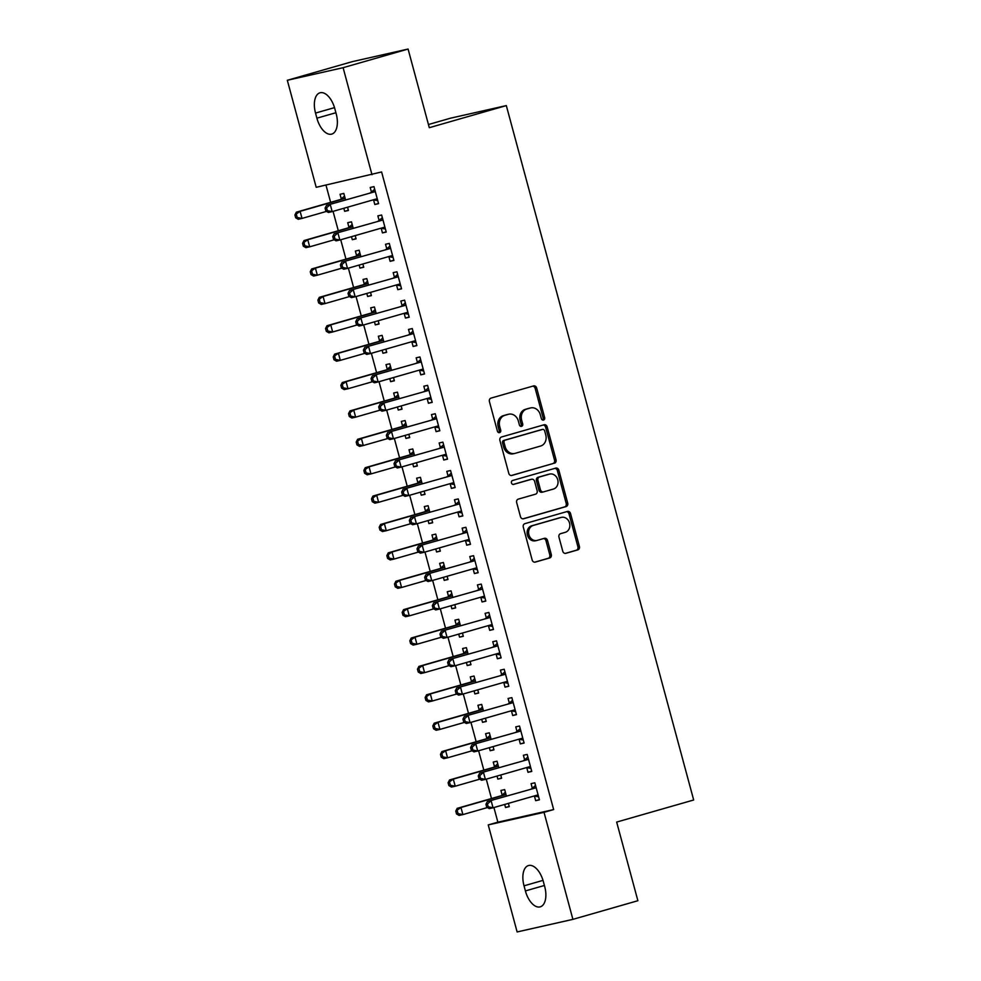 <?xml version="1.0" encoding="UTF-8"?>
<svg xmlns="http://www.w3.org/2000/svg" width="981" height="981" viewBox="0 0 981 981"><rect width="100%" height="100%" fill="white"/><g stroke="black" fill="none" stroke-linecap="round" stroke-linejoin="round"><path stroke-width="1.47" d="M543.523 420.052A2.023 1.717 77.3 0 0 544.651 417.624L536.668 388.022A2.882 2.453 77.3 0 0 533.554 385.913L491.027 398.114A2.882 2.453 77.3 0 0 489.421 401.572L497.416 431.186A2.023 1.717 77.3 0 0 500.715 430.23L499.685 426.404A9.234 7.86 77.3 0 1 504.835 415.319L508.379 414.301A9.234 7.86 77.3 0 1 508.747 414.203A9.234 7.86 77.3 0 1 518.348 421.045L519.378 424.883A2.023 1.717 77.3 0 0 522.689 423.927L521.647 420.101A9.234 7.86 77.3 0 1 526.809 409.016L530.353 407.998A9.234 7.86 77.3 0 1 530.721 407.9A9.234 7.86 77.3 0 1 540.31 414.742L541.353 418.58A2.023 1.717 77.3 0 0 543.523 420.052M542.64 420.04A2.023 1.717 77.3 0 0 543.143 417.967L535.16 388.366A2.882 2.453 77.3 0 0 532.646 386.171M498.704 432.646A2.023 1.717 77.3 0 0 499.206 430.573L498.176 426.747L499.685 426.404M520.678 426.343A2.023 1.717 77.3 0 0 521.181 424.27L520.151 420.444L521.647 420.101M562.763 551.212A2.882 2.453 77.3 0 0 565.865 553.321L577.797 549.9A2.882 2.453 77.3 0 0 579.415 546.442L570.537 513.553A2.882 2.453 77.3 0 0 567.423 511.444L524.909 523.646A2.882 2.453 77.3 0 0 523.29 527.116L532.168 559.992A2.882 2.453 77.3 0 0 535.283 562.101L549.691 557.968A2.882 2.453 77.3 0 0 551.297 554.498L547.508 540.433A2.882 2.453 77.3 0 0 544.394 538.324L537.245 540.372A7.725 6.573 77.3 0 1 536.926 540.457A7.725 6.573 77.3 0 1 528.869 534.547A7.725 6.573 77.3 0 1 533.223 525.46L561.218 517.428A7.725 6.573 77.3 0 1 561.524 517.355A7.725 6.573 77.3 0 1 569.593 523.253A7.725 6.573 77.3 0 1 565.24 532.34L560.568 533.676A2.882 2.453 77.3 0 0 558.962 537.147L562.763 551.212M493.921 807.535L497.87 822.164L553.652 809.57L381.609 171.957L316.201 187.31L287.323 80.283L343.105 67.689L371.983 174.716M553.652 809.57L544.026 812.329L572.904 919.356L517.122 931.95L488.244 824.923L544.026 812.329M287.323 80.283L352.302 61.644L408.084 49.05L429.298 127.689L506.319 105.592L693.677 799.993L616.669 822.078L637.883 900.717L572.904 919.356M408.084 49.05L343.105 67.689M554.412 463.24A2.882 2.453 77.3 0 0 556.031 459.77L547.153 426.894A2.882 2.453 77.3 0 0 544.038 424.785L501.524 436.986A2.882 2.453 77.3 0 0 499.905 440.444L508.783 473.333A2.882 2.453 77.3 0 0 511.898 475.442L552.904 463.584A2.882 2.453 77.3 0 0 554.523 460.114L545.644 427.238A2.882 2.453 77.3 0 0 543.143 425.043M558.851 470.23L567.717 503.106A2.882 2.453 77.3 0 1 566.111 506.576L523.584 518.765A2.882 2.453 77.3 0 1 520.47 516.656L516.68 502.591A2.882 2.453 77.3 0 1 518.287 499.121L535.528 494.179A2.882 2.453 77.3 0 0 537.147 490.708L534.62 481.377A2.882 2.453 77.3 0 0 531.506 479.268L513.553 484.418A2.023 1.717 77.3 0 1 512.499 480.518L555.736 468.121A2.882 2.453 77.3 0 1 558.851 470.23L557.343 470.561L566.209 503.449L567.717 503.106M506.319 105.592L450.537 118.186L428.452 124.513M526.76 767.694L527.999 772.292L531.763 771.446L527.177 754.414L523.4 755.26L524.639 759.858M498.765 767.682L497.024 761.219L493.247 762.065L494.485 766.664M497.024 776.057L497.845 779.098L501.561 778.031M500.739 774.99L501.61 778.252L497.845 779.098M511.444 710.918L512.683 715.517L516.447 714.671L511.849 697.626L508.084 698.484L509.323 703.083M483.449 710.906L481.696 704.432L477.931 705.29L479.169 709.888M481.708 719.281L482.529 722.323L486.233 721.256M485.411 718.215L486.294 721.464L482.529 722.323M496.116 654.143L497.355 658.742L501.132 657.883L496.533 640.851L492.769 641.709L494.007 646.295M468.121 654.131L466.38 647.656L462.615 648.515L463.854 653.101M466.38 662.506L467.201 665.547L470.917 664.48M470.095 661.439L470.978 664.689L467.201 665.547M480.8 597.368L482.039 601.954L485.803 601.108L481.217 584.075L477.44 584.921L478.679 589.52M452.805 597.343L451.064 590.881L447.287 591.727L448.525 596.325M451.064 605.718L451.885 608.76L455.601 607.705M454.779 604.664L455.65 607.913L451.885 608.76M465.485 540.592L466.723 545.178L470.488 544.332L465.889 527.3L462.125 528.146L463.363 532.744M437.489 540.568L435.736 534.105L431.971 534.952L433.21 539.55M435.748 548.943L436.57 551.984L440.273 550.917M439.451 547.876L440.334 551.138L436.57 551.984M450.156 483.805L451.395 488.403L455.172 487.557L450.573 470.524L446.809 471.37L448.047 475.969M422.161 483.792L420.42 477.33L416.655 478.176L417.894 482.775M420.42 492.168L421.241 495.209L424.957 494.142M424.135 491.101L425.018 494.363L421.241 495.209M434.841 427.029L436.079 431.628L439.844 430.769L435.257 413.737L431.481 414.595L432.719 419.194M406.845 427.017L405.104 420.542L401.327 421.401L402.566 425.987M405.104 435.392L405.926 438.433L409.641 437.367M408.819 434.325L409.69 437.575L405.926 438.433M419.525 370.254L420.763 374.852L424.528 373.994L419.929 356.961L416.165 357.82L417.403 362.406M391.529 370.242L389.776 363.767L386.011 364.625L387.25 369.212M389.788 378.617L390.61 381.658L394.313 380.591M393.491 377.55L394.374 380.8L390.61 381.658M404.197 313.479L405.435 318.065L409.212 317.219L404.613 300.186L400.849 301.032L402.087 305.631M376.201 313.454L374.46 306.992L370.695 307.838L371.934 312.436M374.472 321.829L375.282 324.87L378.997 323.816M378.175 320.775L379.058 324.024L375.282 324.87M388.881 256.691L390.119 261.289L393.896 260.443L389.298 243.411L385.521 244.257L386.759 248.855M360.885 256.679L359.144 250.216L355.367 251.062L356.606 255.661M359.144 265.054L359.966 268.095L363.681 267.028M362.86 263.987L363.73 267.249L359.966 268.095M373.565 199.916L374.803 204.514L378.568 203.668L373.969 186.635L370.205 187.481L371.443 192.08M345.57 199.903L343.816 193.441L340.051 194.287L341.29 198.885M343.828 208.279L344.65 211.32L348.353 210.253M347.544 207.212L348.414 210.474L344.65 211.32M325.974 185.102L330.634 202.344M333.062 211.369L338.286 230.731M340.726 239.756L345.95 259.119M348.378 268.144L353.614 287.507M356.042 296.532L361.266 315.894M363.706 324.919L368.93 344.282M371.358 353.307L376.594 372.67M379.022 381.695L384.245 401.07M386.686 410.095L391.91 429.457M394.337 438.482L399.574 457.845M402.002 466.87L407.225 486.233M409.666 495.258L414.889 514.62M417.317 523.646L422.553 543.008M424.981 552.033L430.205 571.396M432.646 580.421L437.869 599.783M440.297 608.809L445.521 628.171M447.961 637.196L453.185 656.571M455.625 665.584L460.849 684.959M463.277 693.984L468.501 713.346M470.941 722.372L476.165 741.734M478.605 750.759L483.829 770.122M486.257 779.147L491.481 798.509M353.221 228.291L351.48 221.829L347.715 222.675L348.954 227.273M351.492 236.666L352.302 239.707L356.017 238.641M355.196 235.599L356.078 238.861L352.302 239.707M381.217 228.303L382.455 232.902L386.232 232.056L381.634 215.023L377.869 215.869L379.107 220.467M368.549 285.066L366.796 278.604L363.031 279.45L364.27 284.049M366.808 293.442L367.63 296.483L371.333 295.416M370.524 292.375L371.394 295.637L367.63 296.483M396.545 285.091L397.783 289.677L401.548 288.831L396.949 271.798L393.185 272.644L394.423 277.243M383.865 341.842L382.124 335.379L378.347 336.225L379.586 340.824M382.124 350.229L382.946 353.258L386.661 352.204M385.84 349.162L386.71 352.412L382.946 353.258M411.861 341.866L413.099 346.465L416.876 345.606L412.278 328.574L408.501 329.42L409.739 334.018M399.181 398.629L397.44 392.155L393.675 393.013L394.914 397.599M397.44 407.005L398.261 410.046L401.977 408.979M401.155 405.938L402.038 409.187L398.261 410.046M427.176 398.642L428.415 403.24L432.192 402.382L427.593 385.349L423.829 386.207L425.067 390.794M414.509 455.405L412.756 448.93L408.991 449.789L410.23 454.387M412.768 463.78L413.59 466.821L417.293 465.754M416.471 462.713L417.354 465.975L413.59 466.821M442.505 455.417L443.743 460.015L447.508 459.169L442.909 442.137L439.145 442.983L440.383 447.581M429.825 512.18L428.084 505.718L424.307 506.564L425.546 511.162M428.084 520.555L428.905 523.596L432.621 522.53M431.799 519.489L432.67 522.75L428.905 523.596M457.82 512.192L459.059 516.791L462.824 515.945L458.237 498.912L454.461 499.758L455.699 504.357M445.141 568.955L443.4 562.493L439.635 563.339L440.874 567.938M443.4 577.331L444.221 580.372L447.937 579.317M447.115 576.276L447.998 579.526L444.221 580.372M473.136 568.98L474.375 573.566L478.152 572.72L473.553 555.687L469.789 556.534L471.027 561.132M460.469 625.731L458.716 619.269L454.951 620.115L456.19 624.713M458.728 634.118L459.549 637.16L463.253 636.093M462.431 633.052L463.314 636.301L459.549 637.16M488.464 625.755L489.703 630.354L493.468 629.495L488.869 612.463L485.105 613.321L486.343 617.907M475.785 682.518L474.044 676.044L470.267 676.902L471.505 681.488M474.044 690.894L474.865 693.935L478.581 692.868M477.759 689.827L478.63 693.077L474.865 693.935M503.78 682.531L505.019 687.129L508.783 686.271L504.197 669.238L500.42 670.097L501.659 674.683M491.101 739.294L489.36 732.832L485.595 733.678L486.834 738.276M489.36 747.669L490.181 750.71L493.897 749.643M493.075 746.602L493.958 749.864L490.181 750.71M519.096 739.306L520.335 743.905L524.112 743.058L519.513 726.026L515.748 726.872L516.987 731.47M506.429 796.069L504.675 789.607L500.911 790.453L502.149 795.051M504.688 804.445L505.509 807.486L509.213 806.419M508.391 803.378L509.274 806.64L505.509 807.486M534.424 796.082L535.663 800.68L539.427 799.834L534.829 782.801L531.064 783.647L532.303 788.246M544.7 886.566A18.823 9.884 74 0 1 540.249 906.849A18.823 9.884 74 0 1 525.399 890.932L524.026 885.818A18.823 9.884 74 0 1 528.489 865.549A18.823 9.884 74 0 1 543.327 881.465L544.7 886.566M497.87 822.164L488.244 824.923M315.526 113.073A18.823 9.884 74 0 1 319.978 92.803A18.823 9.884 74 0 1 334.828 108.719L336.201 113.821A18.823 9.884 74 0 1 331.737 134.103A18.823 9.884 74 0 1 316.9 118.174L315.526 113.073L334.509 107.628M374.803 204.514L378.507 203.447M382.455 232.902L386.171 231.835M390.119 261.289L393.835 260.223M397.783 289.677L401.487 288.622M405.435 318.065L409.151 317.01M413.099 346.465L416.815 345.398M420.763 374.852L424.466 373.786M428.415 403.24L432.13 402.173M436.079 431.628L439.795 430.561M443.743 460.015L447.446 458.949M451.395 488.403L455.11 487.336M459.059 516.791L462.774 515.724M466.723 545.178L470.426 544.112M474.375 573.566L478.09 572.512M482.039 601.954L485.754 600.899M489.703 630.354L493.406 629.287M497.355 658.742L501.07 657.675M505.019 687.129L508.734 686.062M512.683 715.517L516.386 714.45M520.335 743.905L524.05 742.838M527.999 772.292L531.714 771.225M535.663 800.68L539.366 799.613M529.593 408.17A9.234 7.86 77.3 0 0 529.213 408.243A9.234 7.86 77.3 0 0 528.845 408.341L530.353 407.998M520.151 420.444A9.234 7.86 77.3 0 1 525.301 409.359L528.845 408.341M507.618 414.473A9.234 7.86 77.3 0 0 507.251 414.546A9.234 7.86 77.3 0 0 506.87 414.644L508.379 414.301M498.176 426.747A9.234 7.86 77.3 0 1 503.327 415.662L506.87 414.644M511.297 475.515L552.904 463.584M544.676 430.904A2.023 1.717 77.3 0 0 542.493 429.433L505.166 440.138A2.023 1.717 77.3 0 0 504.05 442.566L505.129 446.6A9.234 7.86 77.3 0 0 514.731 453.455A9.234 7.86 77.3 0 0 515.099 453.357L540.617 446.036A9.234 7.86 77.3 0 0 545.767 434.951L544.676 430.904M541.156 429.739A2.023 1.717 77.3 0 0 540.985 429.776L542.493 429.433M514.731 453.455L513.222 453.786A9.234 7.86 77.3 0 1 503.621 446.944L502.542 442.909A2.023 1.717 77.3 0 1 503.67 440.481L540.985 429.776M522.983 518.851L564.602 506.907A2.882 2.453 77.3 0 0 566.209 503.449M530.231 479.562A2.882 2.453 77.3 0 0 529.998 479.611L513.051 484.479M553.431 489.041A7.725 6.573 77.3 0 0 557.784 479.954A7.725 6.573 77.3 0 0 549.716 474.056A7.725 6.573 77.3 0 0 549.409 474.142L539.538 476.962A2.882 2.453 77.3 0 0 537.931 480.432L540.445 489.764A2.882 2.453 77.3 0 0 543.56 491.873L553.431 489.041M548.526 474.338A7.725 6.573 77.3 0 0 548.207 474.399A7.725 6.573 77.3 0 0 547.901 474.473L549.409 474.142M543.327 491.922L542.052 492.217A2.882 2.453 77.3 0 1 538.937 490.108L536.423 480.776A2.882 2.453 77.3 0 1 538.029 477.306L547.901 474.473M557.343 470.561A2.882 2.453 77.3 0 0 554.829 468.378M560.335 517.637A7.725 6.573 77.3 0 0 560.016 517.698A7.725 6.573 77.3 0 0 559.71 517.772L561.218 517.428M535.736 540.715A7.725 6.573 77.3 0 1 535.43 540.789A7.725 6.573 77.3 0 1 527.361 534.89A7.725 6.573 77.3 0 1 531.714 525.804L559.71 517.772M534.67 562.187L548.183 558.312A2.882 2.453 77.3 0 0 549.789 554.841L546 540.776A2.882 2.453 77.3 0 0 543.486 538.581M565.264 553.407L576.288 550.243A2.882 2.453 77.3 0 0 577.907 546.773L569.029 513.897A2.882 2.453 77.3 0 0 566.515 511.702M344.527 196.053L340.983 199.155A2.943 2.502 -102.7 0 1 340.137 199.609L296.336 212.178L300.112 211.332L302.025 218.42L326.538 211.393M345.054 198.027L344.748 198.297A2.943 2.502 -102.7 0 1 343.914 198.763L300.112 211.332L294.913 214.949L295.686 217.794L297.194 217.451L296.421 214.606M297.194 217.451L302.025 218.42L298.249 219.278L295.686 217.794M294.913 214.949L296.336 212.178M374.068 191.957L326.489 205.372L374.068 191.957A2.943 2.502 77.3 0 0 374.901 191.491L375.22 191.221M326.575 207.8L330.266 204.526L332.179 211.614L328.414 212.472L325.839 210.989L327.347 210.645L326.575 207.8L325.067 208.144L325.839 210.989M377.329 199.069L376.937 198.996A2.943 2.502 77.3 0 0 375.981 199.057L332.179 211.614L327.347 210.645M370.291 192.803A2.943 2.502 77.3 0 0 371.137 192.35L374.681 189.247M377.746 200.614L373.185 199.854M326.489 205.372L325.067 208.144M352.191 224.441L348.647 227.543A2.943 2.502 -102.7 0 1 347.801 227.997L304 240.566L307.764 239.72L309.689 246.82L334.202 239.781M352.719 226.415L352.412 226.685A2.943 2.502 -102.7 0 1 351.566 227.151L307.764 239.72L302.577 243.337L303.337 246.182L304.846 245.839L304.085 242.994M304.846 245.839L309.689 246.82L305.913 247.666L303.337 246.182M302.577 243.337L304 240.566M359.843 252.828L356.299 255.931A2.943 2.502 -102.7 0 1 355.465 256.397L311.664 268.953L315.428 268.107L317.341 275.207L341.866 268.169M360.383 254.802L360.076 255.072A2.943 2.502 -102.7 0 1 359.23 255.538L315.428 268.107L310.241 271.725L311.002 274.57L312.51 274.226L311.75 271.394M312.51 274.226L317.341 275.207L313.577 276.053L311.002 274.57M310.241 271.725L311.664 268.953M381.719 220.345L334.153 233.76L381.719 220.345A2.943 2.502 77.3 0 0 382.565 219.879L382.872 219.609M334.239 236.188L337.918 232.914L339.843 240.014L336.066 240.86L333.491 239.376L334.999 239.033L334.239 236.188L332.731 236.531L333.491 239.376M384.993 227.457L384.589 227.396A2.943 2.502 77.3 0 0 383.632 227.445L339.843 240.014L334.999 239.033M377.955 221.191A2.943 2.502 77.3 0 0 378.801 220.737L382.345 217.635M385.41 229.002L380.849 228.242M334.153 233.76L332.731 236.531M389.383 248.733L341.817 262.148L389.383 248.733A2.943 2.502 77.3 0 0 390.23 248.267L390.536 248.009M341.903 264.588L345.582 261.302L347.495 268.402L343.73 269.248L341.155 267.764L342.663 267.421L341.903 264.588L340.395 264.919L341.155 267.764M392.645 255.845L392.253 255.783A2.943 2.502 77.3 0 0 391.296 255.833L347.495 268.402L342.663 267.421M385.619 249.591A2.943 2.502 77.3 0 0 386.453 249.125L389.997 246.023M393.062 257.39L388.501 256.63M341.817 262.148L340.395 264.919M367.507 281.216L363.963 284.318A2.943 2.502 -102.7 0 1 363.117 284.784L319.315 297.341L323.092 296.495L325.005 303.595L349.518 296.556M368.034 283.202L367.728 283.472A2.943 2.502 -102.7 0 1 366.894 283.926L323.092 296.495L317.893 300.112L318.666 302.957L320.174 302.614L319.401 299.781M320.174 302.614L325.005 303.595L321.228 304.441L318.666 302.957M317.893 300.112L319.315 297.341M375.171 309.616L371.627 312.706A2.943 2.502 -102.7 0 1 370.781 313.172L326.98 325.729L330.744 324.883L332.669 331.983L357.182 324.944M375.698 311.59L375.392 311.86A2.943 2.502 -102.7 0 1 374.546 312.314L330.744 324.883L325.557 328.5L326.317 331.345L327.826 331.002L327.065 328.169M327.826 331.002L332.669 331.983L328.893 332.829L326.317 331.345M325.557 328.5L326.98 325.729M397.047 277.12L349.469 290.535L397.047 277.12A2.943 2.502 77.3 0 0 397.881 276.667L398.188 276.397M349.555 292.976L353.246 289.689L355.159 296.789L351.394 297.635L348.819 296.152L350.327 295.808L349.555 292.976L348.047 293.307L348.819 296.152M400.309 284.232L399.917 284.171A2.943 2.502 77.3 0 0 398.96 284.22L355.159 296.789L350.327 295.808M393.271 277.979A2.943 2.502 77.3 0 0 394.117 277.513L397.661 274.422M400.726 285.778L396.165 285.017M349.469 290.535L348.047 293.307M404.699 305.508L357.133 318.935L404.699 305.508A2.943 2.502 77.3 0 0 405.545 305.054L405.852 304.784M357.219 321.363L360.898 318.077L362.823 325.177L359.046 326.023L356.471 324.539L357.979 324.196L357.219 321.363L355.711 321.707L356.471 324.539M407.973 312.62L407.569 312.559A2.943 2.502 77.3 0 0 406.612 312.608L362.823 325.177L357.979 324.196M400.935 306.366A2.943 2.502 77.3 0 0 401.781 305.9L405.325 302.81M408.39 314.178L403.829 313.417M357.133 318.935L355.711 321.707M382.823 338.004L379.279 341.094A2.943 2.502 -102.7 0 1 378.445 341.56L334.644 354.129L338.408 353.27L340.321 360.37L364.846 353.332M383.363 339.978L383.056 340.248A2.943 2.502 -102.7 0 1 382.21 340.701L338.408 353.27L333.221 356.9L333.981 359.733L335.49 359.389L334.717 356.557M335.49 359.389L340.321 360.37L336.557 361.216L333.981 359.733M333.221 356.9L334.644 354.129M412.363 333.908L364.797 347.323L412.363 333.908A2.943 2.502 77.3 0 0 413.209 333.442L413.516 333.172M364.883 349.751L368.562 346.465L370.475 353.565L366.71 354.411L364.135 352.927L365.643 352.584L364.883 349.751L363.375 350.094L364.135 352.927M415.625 341.008L415.233 340.947A2.943 2.502 77.3 0 0 414.276 340.996L370.475 353.565L365.643 352.584M408.599 334.754A2.943 2.502 77.3 0 0 409.433 334.288L412.976 331.198M416.042 342.565L411.48 341.805M364.797 347.323L363.375 350.094M390.487 366.391L386.943 369.481A2.943 2.502 -102.7 0 1 386.097 369.947L342.295 382.516L346.072 381.658L347.985 388.758L372.498 381.719M391.014 368.365L390.708 368.635A2.943 2.502 -102.7 0 1 389.874 369.101L346.072 381.658L340.873 385.288L341.646 388.12L343.154 387.777L342.381 384.944M343.154 387.777L347.985 388.758L344.208 389.604L341.646 388.12M340.873 385.288L342.295 382.516M420.027 362.296L372.449 375.711L420.027 362.296A2.943 2.502 77.3 0 0 420.861 361.83L421.168 361.56M372.535 378.139L376.226 374.852L378.139 381.952L374.362 382.798L371.799 381.315L373.307 380.984L372.535 378.139L371.026 378.482L371.799 381.315M423.289 369.408L422.897 369.334A2.943 2.502 77.3 0 0 421.94 369.383L378.139 381.952L373.307 380.984M416.251 363.142A2.943 2.502 77.3 0 0 417.097 362.676L420.641 359.586M423.706 370.953L419.145 370.193M372.449 375.711L371.026 378.482M398.151 394.779L394.607 397.869A2.943 2.502 -102.7 0 1 393.761 398.335L349.959 410.904L353.724 410.046L355.637 417.146L380.162 410.119M398.678 396.753L398.372 397.023A2.943 2.502 -102.7 0 1 397.526 397.489L353.724 410.046L348.537 413.675L349.297 416.508L350.806 416.177L350.045 413.332M350.806 416.177L355.637 417.146L351.872 418.004L349.297 416.508M348.537 413.675L349.959 410.904M405.803 423.167L402.259 426.257A2.943 2.502 -102.7 0 1 401.425 426.723L357.624 439.292L361.388 438.446L363.301 445.533L387.826 438.507M406.342 425.141L406.036 425.411A2.943 2.502 -102.7 0 1 405.19 425.877L361.388 438.446L356.201 442.063L356.961 444.896L358.47 444.565L357.697 441.72M358.47 444.565L363.301 445.533L359.536 446.392L356.961 444.896M356.201 442.063L357.624 439.292M413.467 451.554L409.923 454.657A2.943 2.502 -102.7 0 1 409.077 455.11L365.275 467.679L369.052 466.833L370.965 473.921L395.478 466.895M413.994 453.529L413.688 453.798A2.943 2.502 -102.7 0 1 412.854 454.264L369.052 466.833L363.853 470.451L364.625 473.296L366.134 472.952L365.361 470.107M366.134 472.952L370.965 473.921L367.188 474.779L364.625 473.296M363.853 470.451L365.275 467.679M421.131 479.942L417.587 483.044A2.943 2.502 -102.7 0 1 416.741 483.498L372.939 496.067L376.704 495.221L378.617 502.309L403.142 495.282M421.658 481.916L421.352 482.186A2.943 2.502 -102.7 0 1 420.506 482.652L376.704 495.221L371.517 498.839L372.277 501.683L373.786 501.34L373.025 498.495M373.786 501.34L378.617 502.309L374.852 503.167L372.277 501.683M371.517 498.839L372.939 496.067M428.783 508.33L425.239 511.432A2.943 2.502 -102.7 0 1 424.405 511.886L380.603 524.455L384.368 523.609L386.281 530.709L410.806 523.67M429.322 510.304L429.016 510.574A2.943 2.502 -102.7 0 1 428.17 511.04L384.368 523.609L379.181 527.226L379.941 530.071L381.45 529.728L380.677 526.883M381.45 529.728L386.281 530.709L382.516 531.555L379.941 530.071M379.181 527.226L380.603 524.455M436.447 536.717L432.903 539.82A2.943 2.502 -102.7 0 1 432.057 540.286L388.255 552.843L392.032 551.996L393.945 559.096L418.458 552.058M436.974 538.704L436.668 538.961A2.943 2.502 -102.7 0 1 435.834 539.427L392.032 551.996L386.833 555.614L387.605 558.459L389.114 558.115L388.341 555.283M389.114 558.115L393.945 559.096L390.168 559.943L387.605 558.459M386.833 555.614L388.255 552.843M444.111 565.117L440.567 568.207A2.943 2.502 -102.7 0 1 439.721 568.673L395.919 581.23L399.684 580.384L401.597 587.484L426.122 580.445M444.638 567.092L444.332 567.361A2.943 2.502 -102.7 0 1 443.486 567.815L399.684 580.384L394.497 584.002L395.257 586.846L396.765 586.503L396.005 583.67M396.765 586.503L401.597 587.484L397.832 588.33L395.257 586.846M394.497 584.002L395.919 581.23M451.763 593.505L448.219 596.595A2.943 2.502 -102.7 0 1 447.385 597.061L403.583 609.63L407.348 608.772L409.261 615.872L433.786 608.833M452.302 595.479L451.996 595.749A2.943 2.502 -102.7 0 1 451.15 596.203L407.348 608.772L402.161 612.402L402.921 615.234L404.43 614.891L403.657 612.058M404.43 614.891L409.261 615.872L405.496 616.718L402.921 615.234M402.161 612.402L403.583 609.63M459.427 621.893L455.883 624.983A2.943 2.502 -102.7 0 1 455.037 625.449L411.235 638.018L415.012 637.16L416.925 644.259L441.438 637.221M459.954 623.867L459.648 624.137A2.943 2.502 -102.7 0 1 458.814 624.603L415.012 637.16L409.813 640.789L410.585 643.622L412.094 643.278L411.321 640.446M412.094 643.278L416.925 644.259L413.148 645.106L410.585 643.622M409.813 640.789L411.235 638.018M427.679 390.683L380.113 404.098L427.679 390.683A2.943 2.502 77.3 0 0 428.525 390.217L428.832 389.948M380.199 406.526L383.878 403.24L385.803 410.34L382.026 411.198L379.451 409.702L380.959 409.371L380.199 406.526L378.691 406.87L379.451 409.702M430.953 397.796L430.549 397.722A2.943 2.502 77.3 0 0 429.592 397.783L385.803 410.34L380.959 409.371M423.915 391.529A2.943 2.502 77.3 0 0 424.761 391.063L428.305 387.973M431.37 399.341L426.809 398.58M380.113 404.098L378.691 406.87M435.343 419.071L387.777 432.486L435.343 419.071A2.943 2.502 77.3 0 0 436.189 418.605L436.496 418.335M387.863 434.914L391.542 431.64L393.455 438.728L389.69 439.586L387.115 438.09L388.623 437.759L387.863 434.914L386.355 435.257L387.115 438.09M438.605 426.183L438.213 426.11A2.943 2.502 77.3 0 0 437.256 426.171L393.455 438.728L388.623 437.759M431.579 419.917A2.943 2.502 77.3 0 0 432.413 419.451L435.956 416.361M439.022 427.728L434.46 426.968M387.777 432.486L386.355 435.257M443.007 447.459L395.429 460.874L443.007 447.459A2.943 2.502 77.3 0 0 443.841 446.993L444.148 446.723M395.515 463.302L399.206 460.028L401.119 467.115L397.342 467.974L394.779 466.49L396.287 466.147L395.515 463.302L394.006 463.645L394.779 466.49M446.269 454.571L445.877 454.497A2.943 2.502 77.3 0 0 444.92 454.559L401.119 467.115L396.287 466.147M439.23 448.305A2.943 2.502 77.3 0 0 440.077 447.851L443.62 444.749M446.686 456.116L442.124 455.356M395.429 460.874L394.006 463.645M450.659 475.846L403.093 489.261L450.659 475.846A2.943 2.502 77.3 0 0 451.505 475.38L451.812 475.111M403.179 491.689L406.857 488.415L408.783 495.515L405.006 496.361L402.431 494.878L403.939 494.534L403.179 491.689L401.67 492.033L402.431 494.878M453.933 482.959L453.529 482.897A2.943 2.502 77.3 0 0 452.572 482.946L408.783 495.515L403.939 494.534M446.895 476.692A2.943 2.502 77.3 0 0 447.741 476.239L451.285 473.136M454.35 484.504L449.789 483.743M403.093 489.261L401.67 492.033M458.323 504.234L410.757 517.649L458.323 504.234A2.943 2.502 77.3 0 0 459.169 503.768L459.476 503.498M410.843 520.089L414.522 516.803L416.435 523.903L412.67 524.749L410.095 523.265L411.603 522.922L410.843 520.089L409.335 520.42L410.095 523.265M461.585 511.346L461.193 511.285A2.943 2.502 77.3 0 0 460.236 511.334L416.435 523.903L411.603 522.922M454.559 505.092A2.943 2.502 77.3 0 0 455.392 504.626L458.936 501.524M462.002 512.891L457.44 512.131M410.757 517.649L409.335 520.42M465.987 532.622L418.409 546.037L465.987 532.622A2.943 2.502 77.3 0 0 466.821 532.168L467.128 531.898M418.495 548.477L422.186 545.191L424.099 552.291L420.322 553.137L417.759 551.653L419.267 551.31L418.495 548.477L416.986 548.808L417.759 551.653M469.249 539.734L468.857 539.673A2.943 2.502 77.3 0 0 467.9 539.722L424.099 552.291L419.267 551.31M462.21 533.48A2.943 2.502 77.3 0 0 463.057 533.014L466.6 529.912M469.666 541.279L465.104 540.519M418.409 546.037L416.986 548.808M473.639 561.009L426.073 574.425L473.639 561.009A2.943 2.502 77.3 0 0 474.485 560.556L474.792 560.286M426.159 576.865L429.837 573.578L431.763 580.678L427.986 581.525L425.411 580.041L426.919 579.697L426.159 576.865L424.65 577.196L425.411 580.041M476.913 568.122L476.508 568.06A2.943 2.502 77.3 0 0 475.552 568.109L431.763 580.678L426.919 579.697M469.874 561.868A2.943 2.502 77.3 0 0 470.721 561.402L474.264 558.312M477.33 569.667L472.768 568.919M426.073 574.425L424.65 577.196M481.303 589.397L433.737 602.825L481.303 589.397A2.943 2.502 77.3 0 0 482.149 588.943L482.456 588.674M433.823 605.252L437.501 601.966L439.414 609.066L435.65 609.912L433.075 608.428L434.583 608.085L433.823 605.252L432.314 605.596L433.075 608.428M484.565 596.509L484.173 596.448A2.943 2.502 77.3 0 0 483.216 596.497L439.414 609.066L434.583 608.085M477.539 590.255A2.943 2.502 77.3 0 0 478.372 589.789L481.916 586.699M484.982 598.067L480.42 597.306M433.737 602.825L432.314 605.596M488.967 617.797L441.389 631.212L488.967 617.797A2.943 2.502 77.3 0 0 489.801 617.331L490.108 617.061M441.475 633.64L445.166 630.354L447.078 637.454L443.302 638.3L440.739 636.816L442.247 636.473L441.475 633.64L439.966 633.984L440.739 636.816M492.229 624.897L491.837 624.836A2.943 2.502 77.3 0 0 490.88 624.885L447.078 637.454L442.247 636.473M485.19 618.643A2.943 2.502 77.3 0 0 486.036 618.177L489.58 615.087M492.646 626.454L488.084 625.694M441.389 631.212L439.966 633.984M467.091 650.28L463.547 653.371A2.943 2.502 -102.7 0 1 462.701 653.837L418.899 666.406L422.664 665.547L424.577 672.647L449.102 665.621M467.618 652.255L467.312 652.524A2.943 2.502 -102.7 0 1 466.466 652.99L422.664 665.547L417.477 669.177L418.237 672.01L419.745 671.678L418.985 668.834M419.745 671.678L424.577 672.647L420.812 673.506L418.237 672.01M417.477 669.177L418.899 666.406M496.619 646.185L449.053 659.6L496.619 646.185A2.943 2.502 77.3 0 0 497.465 645.719L497.772 645.449M449.139 662.028L452.817 658.742L454.743 665.841L450.966 666.7L448.391 665.204L449.899 664.873L449.139 662.028L447.63 662.371L448.391 665.204M499.893 653.297L499.488 653.223A2.943 2.502 77.3 0 0 498.532 653.272L454.743 665.841L449.899 664.873M492.854 647.031A2.943 2.502 77.3 0 0 493.701 646.565L497.244 643.475M500.31 654.842L495.748 654.082M449.053 659.6L447.63 662.371M474.743 678.668L471.199 681.758A2.943 2.502 -102.7 0 1 470.365 682.224L426.563 694.793L430.328 693.935L432.241 701.035L456.766 694.008M475.282 680.642L474.976 680.912A2.943 2.502 -102.7 0 1 474.13 681.378L430.328 693.935L425.141 697.565L425.901 700.397L427.409 700.066L426.637 697.221M427.409 700.066L432.241 701.035L428.476 701.893L425.901 700.397M425.141 697.565L426.563 694.793M504.283 674.572L456.717 687.988L504.283 674.572A2.943 2.502 77.3 0 0 505.129 674.106L505.436 673.837M456.803 690.416L460.481 687.141L462.394 694.229L458.63 695.088L456.055 693.592L457.563 693.26L456.803 690.416L455.294 690.759L456.055 693.592M507.545 681.685L507.152 681.611A2.943 2.502 77.3 0 0 506.196 681.672L462.394 694.229L457.563 693.26M500.518 675.418A2.943 2.502 77.3 0 0 501.352 674.953L504.896 671.862M507.962 683.23L503.4 682.469M456.717 687.988L455.294 690.759M482.407 707.056L478.863 710.146A2.943 2.502 -102.7 0 1 478.017 710.612L434.215 723.181L437.992 722.335L439.905 729.423L464.418 722.396M482.934 709.03L482.627 709.3A2.943 2.502 -102.7 0 1 481.794 709.766L437.992 722.335L432.793 725.952L433.565 728.785L435.074 728.454L434.301 725.609M435.074 728.454L439.905 729.423L436.128 730.281L433.565 728.785M432.793 725.952L434.215 723.181M511.947 702.96L464.369 716.375L511.947 702.96A2.943 2.502 77.3 0 0 512.781 702.494L513.088 702.224M464.454 718.803L468.145 715.529L470.058 722.617L466.282 723.475L463.719 721.991L465.227 721.648L464.454 718.803L462.946 719.147L463.719 721.991M515.209 710.072L514.817 709.999A2.943 2.502 77.3 0 0 513.86 710.06L470.058 722.617L465.227 721.648M508.17 703.806A2.943 2.502 77.3 0 0 509.016 703.352L512.56 700.25M515.626 711.617L511.064 710.857M464.369 716.375L462.946 719.147M490.071 735.443L486.527 738.546A2.943 2.502 -102.7 0 1 485.681 739L441.879 751.569L445.644 750.723L447.557 757.81L472.082 750.784M490.598 737.418L490.292 737.687A2.943 2.502 -102.7 0 1 489.445 738.153L445.644 750.723L440.457 754.34L441.217 757.185L442.725 756.842L441.965 753.997M442.725 756.842L447.557 757.81L443.792 758.669L441.217 757.185M440.457 754.34L441.879 751.569M519.599 731.348L472.033 744.763L519.599 731.348A2.943 2.502 77.3 0 0 520.445 730.882L520.752 730.612M472.119 747.191L475.797 743.917L477.71 751.017L473.946 751.863L471.37 750.379L472.879 750.036L472.119 747.191L470.61 747.534L471.37 750.379M522.873 738.46L522.468 738.399A2.943 2.502 77.3 0 0 521.512 738.448L477.71 751.017L472.879 750.036M515.834 732.194A2.943 2.502 77.3 0 0 516.68 731.74L520.224 728.638M523.29 740.005L518.728 739.245M472.033 744.763L470.61 747.534M497.723 763.831L494.179 766.934A2.943 2.502 -102.7 0 1 493.333 767.387L449.543 779.956L453.308 779.11L455.221 786.21L479.746 779.172M498.262 765.805L497.956 766.075A2.943 2.502 -102.7 0 1 497.109 766.541L453.308 779.11L448.109 782.728L448.881 785.573L450.389 785.229L449.617 782.384M450.389 785.229L455.221 786.21L451.456 787.056L448.881 785.573M448.109 782.728L449.543 779.956M527.263 759.735L479.697 773.151L527.263 759.735A2.943 2.502 77.3 0 0 528.109 759.269L528.416 759M479.77 775.579L483.461 772.305L485.374 779.405L481.61 780.251L479.035 778.767L480.543 778.423L479.77 775.579L478.274 775.922L479.035 778.767M530.525 766.848L530.132 766.786A2.943 2.502 77.3 0 0 529.176 766.835L485.374 779.405L480.543 778.423M523.498 760.582A2.943 2.502 77.3 0 0 524.332 760.128L527.876 757.025M530.942 768.393L526.38 767.633M479.697 773.151L478.274 775.922M505.387 792.219L501.843 795.321A2.943 2.502 -102.7 0 1 500.997 795.787L457.195 808.344L460.972 807.498L462.885 814.598L487.398 807.559M505.914 794.193L505.607 794.463A2.943 2.502 -102.7 0 1 504.774 794.929L460.972 807.498L455.773 811.115L456.545 813.96L458.053 813.617L457.281 810.784M458.053 813.617L462.885 814.598L459.108 815.444L456.545 813.96M455.773 811.115L457.195 808.344M534.927 788.123L487.349 801.538L534.927 788.123A2.943 2.502 77.3 0 0 535.761 787.657L536.067 787.4M487.434 803.979L491.125 800.692L493.038 807.792L489.261 808.638L486.699 807.155L488.207 806.811L487.434 803.979L485.926 804.31L486.699 807.155M538.189 795.235L537.796 795.174A2.943 2.502 77.3 0 0 536.84 795.223L493.038 807.792L488.207 806.811M531.15 788.982A2.943 2.502 77.3 0 0 531.996 788.516L535.54 785.413M538.606 796.78L534.044 796.02M487.349 801.538L485.926 804.31M543.143 417.967L544.651 417.624M499.206 430.573L500.715 430.23M521.181 424.27L522.689 423.927M525.301 409.359L526.809 409.016M503.327 415.662L504.835 415.319M535.16 388.366L536.668 388.022M545.644 427.238L547.153 426.894M554.523 460.114L556.031 459.77M503.67 440.481L505.166 440.138M502.542 442.909L504.05 442.566M503.621 446.944L505.129 446.6M564.602 506.907L566.111 506.576M529.998 479.611L531.506 479.268M538.029 477.306L539.538 476.962M536.423 480.776L537.931 480.432M538.937 490.108L540.445 489.764M531.714 525.804L533.223 525.46M546 540.776L547.508 540.433M549.789 554.841L551.297 554.498M548.183 558.312L549.691 557.968M569.029 513.897L570.537 513.553M577.907 546.773L579.415 546.442M576.288 550.243L577.797 549.9M316.9 118.174L335.907 112.729M525.399 890.932L544.406 885.475M524.026 885.818L543.008 880.374M340.983 199.155L344.748 198.297M340.137 199.609L343.914 198.763M376.937 198.996L373.32 199.817M374.901 191.491L371.137 192.35M348.647 227.543L352.412 226.685M347.801 227.997L351.566 227.151M356.299 255.931L360.076 255.072M355.465 256.397L359.23 255.538M384.589 227.396L380.984 228.205M382.565 219.879L378.801 220.737M392.253 255.783L388.635 256.593M390.23 248.267L386.453 249.125M363.963 284.318L367.728 283.472M363.117 284.784L366.894 283.926M371.627 312.706L375.392 311.86M370.781 313.172L374.546 312.314M399.917 284.171L396.299 284.981M397.881 276.667L394.117 277.513M407.569 312.559L403.964 313.368M405.545 305.054L401.781 305.9M379.279 341.094L383.056 340.248M378.445 341.56L382.21 340.701M415.233 340.947L411.615 341.768M413.209 333.442L409.433 334.288M386.943 369.481L390.708 368.635M386.097 369.947L389.874 369.101M422.897 369.334L419.279 370.156M420.861 361.83L417.097 362.676M394.607 397.869L398.372 397.023M393.761 398.335L397.526 397.489M402.259 426.257L406.036 425.411M401.425 426.723L405.19 425.877M409.923 454.657L413.688 453.798M409.077 455.11L412.854 454.264M417.587 483.044L421.352 482.186M416.741 483.498L420.506 482.652M425.239 511.432L429.016 510.574M424.405 511.886L428.17 511.04M432.903 539.82L436.668 538.961M432.057 540.286L435.834 539.427M440.567 568.207L444.332 567.361M439.721 568.673L443.486 567.815M448.219 596.595L451.996 595.749M447.385 597.061L451.15 596.203M455.883 624.983L459.648 624.137M455.037 625.449L458.814 624.603M430.549 397.722L426.943 398.544M428.525 390.217L424.761 391.063M438.213 426.11L434.595 426.931M436.189 418.605L432.413 419.451M445.877 454.497L442.259 455.319M443.841 446.993L440.077 447.851M453.529 482.897L449.923 483.707M451.505 475.38L447.741 476.239M461.193 511.285L457.575 512.094M459.169 503.768L455.392 504.626M468.857 539.673L465.239 540.482M466.821 532.168L463.057 533.014M476.508 568.06L472.903 568.87M474.485 560.556L470.721 561.402M484.173 596.448L480.555 597.257M482.149 588.943L478.372 589.789M491.837 624.836L488.219 625.657M489.801 617.331L486.036 618.177M463.547 653.371L467.312 652.524M462.701 653.837L466.466 652.99M499.488 653.223L495.883 654.045M497.465 645.719L493.701 646.565M471.199 681.758L474.976 680.912M470.365 682.224L474.13 681.378M507.152 681.611L503.535 682.433M505.129 674.106L501.352 674.953M478.863 710.146L482.627 709.3M478.017 710.612L481.794 709.766M514.817 709.999L511.199 710.82M512.781 702.494L509.016 703.352M486.527 738.546L490.292 737.687M485.681 739L489.445 738.153M522.468 738.399L518.863 739.208M520.445 730.882L516.68 731.74M494.179 766.934L497.956 766.075M493.333 767.387L497.109 766.541M530.132 766.786L526.515 767.596M528.109 759.269L524.332 760.128M501.843 795.321L505.607 794.463M500.997 795.787L504.774 794.929M537.796 795.174L534.179 795.983M535.761 787.657L531.996 788.516M529.213 408.243L530.721 407.9M507.251 414.546L508.747 414.203M541.071 429.752L542.579 429.408M530.12 479.574L531.628 479.243M548.207 474.399L549.716 474.056M541.941 492.241L543.449 491.898M560.016 517.698L561.524 517.355M535.43 540.789L536.926 540.457"/></g></svg>
